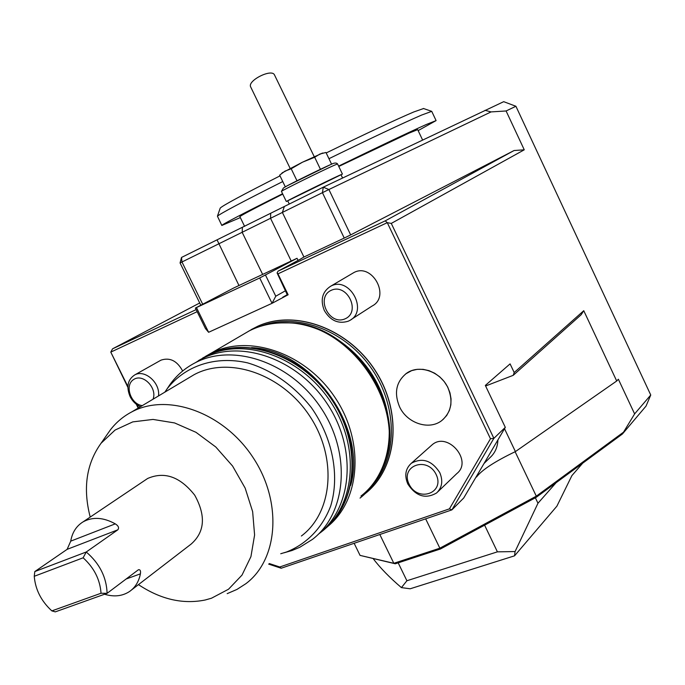 <?xml version="1.0" encoding="UTF-8"?>
<svg xmlns="http://www.w3.org/2000/svg" width="685" height="685" viewBox="0 0 685 685"><rect width="100%" height="100%" fill="white"/><g stroke="black" fill="none" stroke-linecap="round" stroke-linejoin="round"><path stroke-width="1.03" d="M497.413 551.845L406.899 580.752L401.419 587.619L410.187 588.775L514.546 555.826L515.069 551.553L497.413 551.845L484.603 525.172M582.704 463.171L571.898 475.604L556.896 506.164L514.546 555.826M401.419 587.619C389.637 577.592 380.218 567.916 373.137 558.592M406.899 580.752L398.182 562.839M556.083 482.728L537.973 503.235L535.37 497.789M537.973 503.235L515.069 551.553M485.023 110.319L491.051 111.912L328.894 189.522L350.677 234.912L344.247 238.063L322.438 192.673L328.894 189.522L323.269 187.193L503.706 101.671L515.916 106.269L650.75 395.022L646.041 406.085L622.408 434.007L536.141 497.37L440.481 548.976L395.296 563.789L360.053 555.389L354.145 543.291M145.331 480.031L147.652 478.472C164.494 471.177 180.181 476.743 194.72 495.178C206.022 515.677 204.841 531.962 191.183 544.044L131.674 589.853M90.215 517.081C82.757 488.268 86.378 463.659 101.063 443.246L115.08 430.052L132.762 421.892L153.02 419.425L174.589 422.936L196.004 432.321L215.801 447.005L232.583 466.04L245.153 488.097L252.645 511.635L254.597 535.011L250.933 556.64L242.01 575.092L228.533 589.22L211.468 598.228L205.123 600.017C182.818 604.495 160.598 599.358 138.464 584.63M115.285 523.854C103.409 517.312 92.698 516.644 83.133 521.833C76.377 525.977 72.242 532.425 70.726 541.15L115.285 523.854C118.471 525.874 119.318 527.87 117.82 529.822L86.241 551.999L83.133 557.804L34.25 576.29L34.807 571.564L86.241 551.999C99.59 563.455 106.543 577.232 107.1 593.33L55.288 611.868L51.846 610.892C41.228 601.139 35.363 589.605 34.25 576.29M83.133 557.804C94.11 567.796 100.078 579.613 101.029 593.253L107.1 593.33L138.456 569.723C140.211 569.483 140.862 570.862 140.399 573.85L126.014 579.048M51.846 610.892L101.029 593.253M104.557 594.237C113.993 597.089 122.281 596.207 129.431 591.575C135.202 587.559 138.858 581.651 140.399 573.85M117.82 529.822L67.13 549.344L70.726 541.15M67.13 549.344L34.807 571.564M351.131 319.552L372.083 306.041C390.947 296.622 372.041 262.244 353.7 272.673L352.141 273.589M348.263 321.205L349.598 320.546C368.813 310.973 349.333 275.618 330.658 286.236C322.258 291.724 320.135 299.799 324.296 310.459C330.333 320.657 338.322 324.245 348.263 321.205M345.052 318.842C361.235 312 347.226 282.905 331.266 290.294C315.323 297.35 329.16 325.94 345.052 318.842M182.655 371.005C177.115 360.815 169.889 357.202 160.984 360.147L159.982 360.712M158.509 395.939C160.376 382.864 144.843 369.147 134.774 374.9C127.658 379.584 126.1 386.819 130.107 396.624C132.556 401.367 136.015 404.724 140.494 406.693M153.029 399.209C157.481 388.087 143.114 373.299 133.823 379.396C124.25 384.919 130.535 404.253 142.3 405.614M106.629 435.258L110.422 429.82C116.244 422.294 123.36 416.317 131.777 411.899C167.645 392.599 223.353 412.37 252.782 457.118C282.597 501.617 278.418 559.482 245.829 583.723L236.924 589.442L227.18 593.647M301.383 536.004C332.884 512.44 337.525 457.563 309.577 415.863C282.006 373.924 228.961 355.883 194.249 374.601L188.007 378.325M164.82 392.171L167.208 388.712C185.078 365.73 215.424 355.489 247.602 362.87C271.671 369.968 294.276 385.766 311.35 407.601C332.662 437.912 339.888 475.578 330.727 505.907C322.481 527.81 306.769 543.958 286.484 552.007L280.73 553.737M166.815 389.26L170.334 384.02C176.987 375.003 185.284 367.913 195.242 362.759C233.26 342.671 291.031 362.382 321.102 408.114C351.568 453.598 346.576 513.39 312.471 539.378L299.713 547.324L291.973 550.526L284.121 552.778M195.174 362.793L201.998 358.803C239.878 338.784 297.324 358.306 327.173 403.705C357.424 448.846 352.381 508.287 318.414 534.18M251.575 347.62C311.641 350.129 367.323 427.26 350.711 485.331M205.457 356.405L210.697 353.434C248.193 333.646 304.816 352.458 334.631 396.94C364.814 441.166 360.661 499.981 327.67 526.5M326.197 152.96C366.509 133.327 395.682 119.669 413.706 111.989L423.578 108.53M220.159 208.249L220.21 208.094C222.625 205.603 242.558 194.857 280.011 175.874M242.404 334.888L249.109 330.958C260.283 325.264 272.587 322.567 286.013 322.883C351.131 321.565 409.938 410.161 382.444 468.172C377.324 480.365 369.857 490.34 360.045 498.089M328.946 158.697C371.75 137.848 402.617 123.309 421.558 115.089L431.73 111.347L436.088 120.594L418.141 130.612M240.341 217.599L221.82 225.451L217.436 216.212C220.022 213.729 241.788 202.178 282.751 181.551M338.604 166.112C379.139 146.402 408.286 132.556 426.053 124.602L436.088 120.594M221.82 225.451C222.556 224.209 242.807 213.634 282.571 193.735M344.247 238.063L303.926 257.021L282.374 212.436L322.438 192.673L323.269 187.193L284.361 206.476L282.366 212.453L181.97 261.987L202.683 304.208M422.585 139.988L417.687 129.645L408.945 133.155L338.775 166.464M282.751 194.112C254.563 208.291 240.281 215.801 239.887 216.657L244.596 226.35M181.508 257.449L180.069 262.963L181.97 261.987L181.508 257.449L217.051 239.836L238.962 285.508M513.219 375.329L514.195 372.537L583.757 310.699L581.154 314.732L513.219 375.329L485.605 385.989M504.511 428.716L515.411 451.595L616.706 381.006L618.367 379.225L634.618 413.903L622.408 434.007M583.757 310.699L616.706 381.006M514.195 372.537L510.085 363.881L485.331 385.424L505.307 427.354L493.876 438.34L451.894 509.88L281.184 568.233L268.657 564.115M476.238 476.734L476.512 477.008C481.897 469.936 494.87 461.459 515.411 451.595M476.512 477.008L475.964 477.205M491.051 111.912L506.095 110.97L524.256 149.809L391.281 223.413L387.282 222.668L385.235 220.861L514.075 150.529L524.256 149.809M350.677 234.912L514.075 150.529M217.051 239.836L284.361 206.476M342.568 178.023L341.002 174.744C342.192 173.639 285.876 201.167 287.709 200.799L289.275 204.044M515.916 106.269L506.095 110.97M360.053 555.389L393.824 563.293L439.856 548.188L425.659 518.845M379.815 534.514L393.824 563.293L395.296 563.789M440.481 548.976L439.856 548.188L536.304 496.171L515.129 451.732M200.799 305.21L180.069 262.963M650.75 395.022L634.618 413.903M391.281 223.413L493.876 438.34L490.477 438.76L387.282 222.668L277.964 273.846L277.091 272.93L287.375 295.004L288.128 294.773L272.039 303.318L259.709 277.964L297.033 258.288L233.842 287.923L195.388 308.07L259.709 277.964M505.307 427.354L463.711 498.012L451.894 509.88L449.42 508.869L490.477 438.76M138.182 408.072L136.255 404.201M127.855 387.308L110.782 352.116L127.872 386.494M199.703 302.984L112.545 348.836L110.782 352.116L197.16 311.675M365.182 493.637C397.266 468.549 402.771 413.26 375.389 370.953C348.357 328.432 294.884 309.055 257.697 326.283L248.39 331.334M447.956 387.796C440.66 371.553 419.211 364.112 406.659 373.197C396.204 381.596 393.824 392.77 399.526 406.736C406.984 423.33 429.358 430.719 441.928 420.427C451.389 412.027 453.401 401.153 447.956 387.796M300.775 258.964L278.016 271.183L385.235 220.861M303.926 257.021L300.741 258.913M287.22 294.687L282.717 297.247M277.964 273.846L288.128 294.773M278.016 271.183L277.091 272.93M269.308 563.558L279.771 566.992L449.42 508.869M279.771 566.992L281.184 568.233M136.931 404.707L138.516 407.875M112.545 348.836L196.141 309.603M251.052 329.699L257.808 326.214C295.012 308.978 348.485 328.38 375.508 370.919C402.883 413.235 397.343 468.531 365.233 493.585M405.614 373.942L411.711 370.611L417.251 369.326L423.099 369.335L428.998 370.653L434.658 373.214L439.813 376.904L444.214 381.562L447.656 386.948L449.968 392.813L451.047 398.875L450.85 404.861L449.377 410.469L446.714 415.444L442.989 419.562M437.809 491.821L456.826 473.566C473.104 460.894 447.682 431.225 432.192 444.745L430.993 445.815M536.141 497.37L536.304 496.171L623.204 432.406M436.148 474.517C427.183 455.756 399.937 465.809 409.091 484.201C417.799 502.73 445.216 493.2 436.148 474.517M439.753 472.573C431.781 460.423 422.32 457.315 411.342 463.265C405.443 468.66 404.27 475.578 407.823 484.012C415.975 496.36 425.573 499.331 436.645 492.943C442.159 487.566 443.195 480.776 439.753 472.573M196.509 307.676L208.608 332.293L205.431 328.509L195.388 308.07M208.608 332.293L272.039 303.318L275.772 296.22L265.506 275.105M275.772 296.22L285.345 290.825M298.061 260.42L297.033 258.288M314.201 156.6L274.514 74.973C271.894 68.226 247.097 80.667 250.676 86.926L290.14 168.39M322.455 153.123L302.53 162.174L282.357 172.774M285.302 186.834L279.66 175.137L284.986 171.13L291.202 168.767L302.53 162.174L314.68 157.276L319.955 154.014L325.966 152.472L331.583 164.186M291.202 168.767L296.982 180.772M314.68 157.276L320.443 169.298M341.053 174.855L342.414 174.058L337.577 163.955L334.194 165.299C322.147 170.591 280.225 191.346 281.449 191.398L286.304 201.484L287.76 200.902M342.414 174.058L286.304 201.484M484.038 463.48L489.998 457.623C495.015 453.068 497.644 447.168 497.901 439.933M319.458 533.341L321.522 531.783C354.933 506.258 360.524 448.298 331.651 403.397C303.147 358.281 247.139 337.243 208.668 354.984L198.487 360.575M325.298 528.606C357.339 502.079 361.492 444.633 332.422 400.716C303.703 356.585 248.561 336.378 210.569 353.871L202.657 358.024M282.006 322.866L287.512 322.841C350.925 321.625 408.919 406.65 383.917 464.336M278.213 323.029C316.282 319.321 359.873 346.422 378.899 386.845C398.113 427.209 389.714 473.832 360.969 496.051M259.872 326.505C294.91 312.172 343.159 328.988 370.191 366.655C397.428 404.184 398.216 455.448 373.428 484.244M242.37 227.454L242.207 232.386L262.62 274.368M270.678 213.429L270.575 218.387L291.168 260.925M332.002 164.006L330.127 164.811C321.008 168.793 290.055 184.017 285.011 186.996M83.133 521.833L147.652 478.472M353.7 272.673L330.658 286.236M160.984 360.147L134.774 374.9M101.063 443.246L110.422 429.82M131.777 411.899L194.249 374.601M167.208 388.712L170.334 384.02M195.242 362.759L201.998 358.803M207.153 355.506L195.79 362.442M207.88 355.138L210.637 353.837C249.357 336.052 304.474 356.38 333.013 400.237C361.903 443.871 357.895 501.411 325.341 528.572M210.697 353.434L249.109 330.958M220.21 208.094L217.436 216.212M423.39 108.47L431.559 111.295M281.946 322.866L286.013 322.883M282.366 212.453L283.17 210.107M432.192 444.745L411.342 463.265M282.691 172.483L281.698 173.348M321.993 153.217L322.943 153.029M281.449 191.398L283.444 187.973L287.298 185.746L330.478 164.657C334.023 162.782 336.386 162.55 337.559 163.946"/></g></svg>
